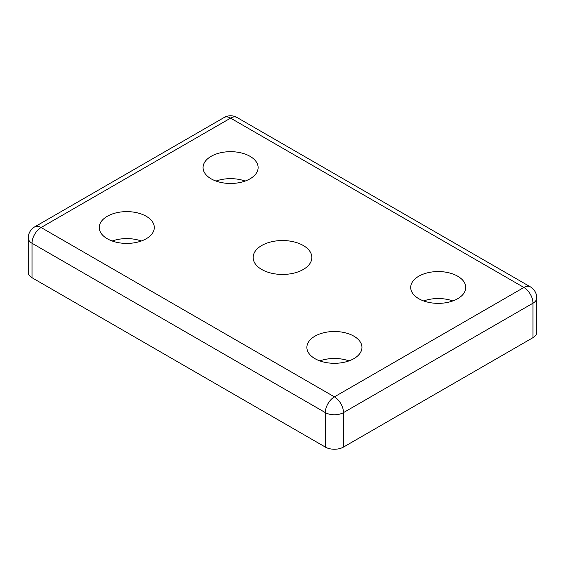 <?xml version="1.0" encoding="UTF-8"?>
<svg xmlns="http://www.w3.org/2000/svg" width="565" height="565" viewBox="0 0 565 565"><rect width="100%" height="100%" fill="white"/><g stroke="black" fill="none" stroke-linecap="round" stroke-linejoin="round"><path stroke-width="0.85" d="M216.021 181.061A27.53 15.898 180 0 1 245.154 181.061M211.119 178.815A27.53 15.898 180 0 1 203.054 167.572A27.53 15.898 180 0 1 220.046 152.889A27.53 15.898 180 0 1 250.055 156.336A27.53 15.898 180 0 1 258.12 167.572A27.53 15.898 180 0 1 241.121 182.255A27.53 15.898 180 0 1 211.119 178.815M112.188 241.008A27.53 15.898 180 0 1 141.328 241.008M107.286 238.755A27.53 15.898 180 0 1 99.228 227.518A27.53 15.898 180 0 1 116.221 212.836A27.53 15.898 180 0 1 146.222 216.275A27.53 15.898 180 0 1 154.287 227.518A27.53 15.898 180 0 1 137.295 242.201A27.53 15.898 180 0 1 107.286 238.755M423.672 300.947A27.53 15.898 180 0 1 452.812 300.947M418.778 298.701A27.53 15.898 180 0 1 410.713 287.465A27.53 15.898 180 0 1 427.705 272.775A27.53 15.898 180 0 1 457.714 276.221A27.53 15.898 180 0 1 465.772 287.465A27.53 15.898 180 0 1 448.78 302.148A27.53 15.898 180 0 1 418.778 298.701M319.846 360.894A27.53 15.898 180 0 1 348.979 360.894M314.945 358.648A27.53 15.898 180 0 1 306.88 347.404A27.53 15.898 180 0 1 323.879 332.721A27.53 15.898 180 0 1 353.881 336.168A27.53 15.898 180 0 1 361.946 347.404A27.53 15.898 180 0 1 344.954 362.094A27.53 15.898 180 0 1 314.945 358.648M261.736 269.477A29.366 16.957 180 0 1 253.134 257.492A29.366 16.957 180 0 1 271.264 241.827A29.366 16.957 180 0 1 303.264 245.5A29.366 16.957 180 0 1 311.866 257.492A29.366 16.957 180 0 1 293.736 273.156A29.366 16.957 180 0 1 261.736 269.477M28.25 238.006L28.25 272.478A12.847 7.416 0 0 0 32.014 277.726L32.014 243.254A12.847 7.416 -60 0 1 41.097 227.518A12.847 7.416 -120 0 0 34.677 226.883A12.847 12.847 0 0 0 28.25 238.006A12.847 7.416 0 0 0 32.014 243.254L325.327 412.598A12.847 7.416 0 0 0 343.499 412.598A12.847 7.416 -120 0 0 334.416 396.863A12.847 7.416 120 0 0 325.327 412.598L325.327 447.07A12.847 7.416 0 0 0 343.499 447.07L343.499 412.598L532.986 303.2A12.847 7.416 0 0 0 536.75 297.953A12.847 12.847 0 0 0 530.323 286.829A12.847 7.416 120 0 0 523.903 287.465A12.847 7.416 60 0 1 532.986 303.2L532.986 337.665A12.847 7.416 0 0 0 536.75 332.425L536.75 297.953M532.986 337.665L343.499 447.07M325.327 447.07L32.014 277.726M230.584 118.12A12.847 7.416 -60 0 1 237.01 117.485A12.847 12.847 0 0 0 224.164 117.485A12.847 7.416 60 0 1 230.584 118.12L523.903 287.465L334.416 396.863L41.097 227.518L230.584 118.12M34.677 226.883L224.164 117.485M237.01 117.485L530.323 286.829"/></g></svg>
